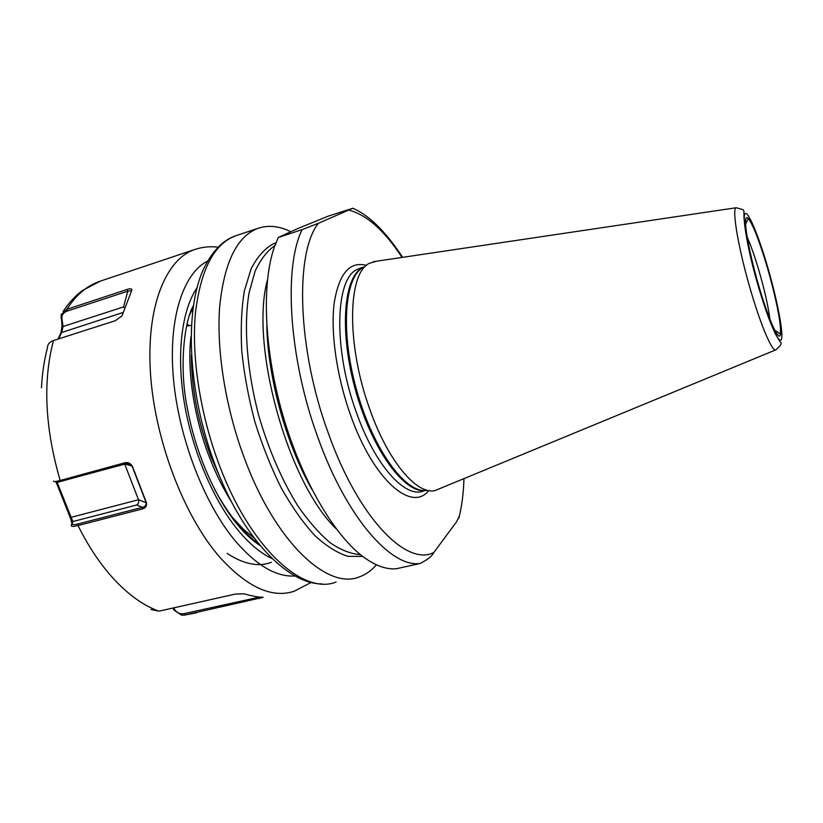 <?xml version="1.0" encoding="UTF-8"?>
<svg xmlns="http://www.w3.org/2000/svg" width="823" height="823" viewBox="0 0 823 823"><rect width="100%" height="100%" fill="white"/><g stroke="black" fill="none" stroke-linecap="round" stroke-linejoin="round"><path stroke-width="1.23" d="M376.615 261.21L369.476 263.278C347.779 272.629 346.144 344.045 369.558 408.568C387.746 460.962 416.767 495.117 435.007 490.57L775.698 349.909M275.931 242.867L273.102 243.927C264.543 248.731 257.208 257.023 251.128 268.812L244.338 290.982C241.458 308.676 240.594 328.655 241.746 350.907C244.122 374.023 248.484 397.581 254.821 421.582C262.198 445.222 270.952 467.258 281.106 487.7C291.795 506.67 302.946 522.533 314.561 535.289C326.145 545.978 337.286 552.994 347.975 556.358L362.717 556.441M266.796 326.165C267.948 378.107 286.342 444.543 312.051 489.685M290.673 231.654C279.285 226.047 268.535 224.895 258.401 228.197L256.92 228.743C236.376 237.302 223.949 263.504 219.618 307.349C216.47 350.423 225.44 407.046 243.937 456.991C274.851 541.771 327.379 590.297 359.229 576.933C365.69 574.66 371.42 570.617 376.409 564.804M191.378 354.919C191.399 388.333 198.014 422.538 211.244 457.516L222.117 482.103M190.977 336.669C186.831 369.692 194.074 418.351 209.711 457.927C215.996 474.161 223.424 489.078 231.983 502.647M214.669 489.459C228.383 514.54 242.991 532.604 258.494 543.633M278.297 237.487L298.235 228.362L328.542 216.038L352.851 208.26L318.419 223.28L302.123 229.627L278.297 237.487L274.326 247.198C261.498 283.74 264.049 350.341 282.906 415.42C301.774 480.509 334.508 535.948 363.941 557.346C375.73 565.874 386.532 569.66 396.336 568.734L419.997 563.518C391.038 567.757 346.226 517.163 317.853 437.373C288.77 358.334 283.4 267.197 302.123 229.627M459.419 515.928L456.693 521.597L433.865 552.47C432.229 556.039 427.61 559.722 419.997 563.518M189.311 325.682L187.243 324.036M192.592 311.259L191.553 310.713M193.004 308.018L189.568 314.942M232.425 517.43L243.567 529.395L254.122 538.026M124.633 463.874L57.147 482.432L72.877 521.535L72.229 523.85C72.074 524.909 74.101 524.909 78.298 523.881L142.461 507.328C145.115 506.773 146.35 505.219 146.155 502.678L132.061 466.147L131.094 464.83L127.38 463.431L61.396 481.157C57.661 482.155 55.655 482.34 55.398 481.722L54.812 481.537M57.034 482.062L56.159 482.072M173.622 607.888L174.486 609.287C176.914 612.898 180.155 614.349 184.218 613.629L259.656 597.076M150.969 609.504L158.932 611.17L235.141 594.134L243.886 593.764C251.653 595.975 258.083 597.169 263.195 597.333L184.959 615.028L181.646 615.192L174.188 610.234L172.84 608.063M53.567 481.157C53.783 481.836 55.985 481.609 60.161 480.498L124.386 462.907C127.555 462.001 130.188 463.051 132.297 466.065L146.504 502.894C146.833 506.207 145.393 508.233 142.204 509.005L77.99 525.537C73.37 526.669 71.128 526.638 71.262 525.413L71.92 523.099L70.202 517.564L56.303 482.515M57.98 339.086L61.005 332.718L62.023 325.641L61.128 314.643L66.838 309.314L127.349 289.387C130.353 288.369 131.855 288.606 131.865 290.128L121.927 315.95L115.292 320.723L53.485 340.527C49.503 341.936 47.487 344.395 47.436 347.903C44.185 360.124 42.199 373.416 41.479 387.756M271.446 562.253C258.525 567.232 243.752 564.28 227.117 553.385M174.486 609.287L174.188 610.234M258.545 596.953L259.512 598.588M131.67 290.622L127.822 291.157L67.301 311.043C63.35 312.514 61.56 315.096 61.931 318.789L63.052 326.515L61.735 332.245L58.587 338.891M62.023 325.641L63.052 326.515L123.522 306.928L124.911 308.172M61.005 332.718L123.347 312.39M60.902 317.904L61.931 318.789M127.349 289.387L127.822 291.157L123.522 306.928M70.202 517.564L138.501 499.746L124.674 463.966L132.297 466.065M146.504 502.894L138.501 499.746C139.128 501.999 138.511 503.748 136.669 505.003L72.877 521.535L71.92 523.099M72.229 523.85L71.262 525.413M136.669 505.003L142.461 507.328L142.204 509.005M124.386 462.907L125.569 463.616M766.707 265.376C775.482 294.953 781.932 326.762 780.471 334.344C779.144 342.389 769.433 321.783 759.732 289.14C750 256.591 743.601 222.91 746.019 218.332C748.292 213.27 757.962 235.738 766.707 265.376M769.927 319.365C768.178 305.93 764.361 289.151 758.467 269.028C754.465 255.634 750.669 244.915 747.089 236.849M360.659 268.02L356.945 269.553C335.218 278.987 333.181 348.839 356.133 411.726C374.835 465.427 405.43 498.861 423.619 490.94M428.762 490.559C411.479 512.811 373.004 479.686 350.259 414.247C336.545 375.648 330.455 332.019 334.21 302.905C339.055 273.442 349.806 260.942 366.451 265.407M425.584 490.467C404.988 494.057 372.685 450.819 356.02 392.015C339.158 333.284 343.294 277.526 362.243 267.897M363.231 267.424C344.168 277.084 340.146 333.541 357.326 392.664C374.3 451.858 406.881 494.736 427.322 490.261M775.945 349.806C772.694 352.542 761.892 328.161 751.677 293.77C738.961 251.725 731.41 208.425 736.174 207.746C746.296 210.616 743.364 208.517 744.054 218.26C745.741 237.641 750.874 261.58 759.454 290.097L765.637 309.52L775.204 333.665L780.523 342.43C782.107 343.242 780.585 345.701 775.945 349.806M759.464 290.056C769.896 325.136 780.286 347.1 781.665 338.376C783.198 330.157 776.295 296.167 766.933 264.615C757.602 232.981 747.253 208.867 744.784 214.175C742.151 218.949 749.002 255.079 759.464 290.056M236.386 235.563L235.82 235.759C214.114 243.649 200.627 269.533 195.39 313.398C191.42 356.503 200.051 413.516 218.795 463.668C249.719 547.707 303.203 595.564 336.103 582.026M274.913 245.552C267.136 250.974 260.531 259.523 255.089 271.22L249.091 292.751C243.485 325.743 246.869 371.06 258.978 416.356C269.09 450.706 282.114 480.642 298.029 506.155C308.666 521.463 319.417 533.685 330.27 542.841C340.938 550.073 350.999 554.013 360.464 554.661M336.391 529.014C287.762 482.741 249.534 344.611 267.444 279.923M318.419 223.28C294.84 252.517 297.196 348.551 328.212 432.888C358.314 518.109 406.727 566.872 433.865 552.47M402.025 257.424C384.372 230.471 366.636 214.71 348.818 210.132M311.228 582.396L294.12 591.284C271.806 598.568 246.951 587.128 219.556 556.965C183.817 515.908 154.703 439.657 150.465 373.107C146.155 306.444 165.896 258.998 194.845 249.472L99.83 281.291C87.032 285.632 76.035 294.973 66.838 309.314L67.301 311.043M207.715 260.973C183.262 273.236 168.149 318.316 173.396 378.107C178.622 437.805 204.485 504.55 235.831 541.585C256.869 565.771 276.631 577.232 295.107 575.966M272.053 558.539C260.912 553.395 249.729 544.126 238.475 530.742C213.682 500.96 192.376 451.251 184.27 402.519C176.225 353.767 181.801 310.158 196.995 287.813M78.298 523.881L77.99 525.537C89.141 547.881 101.826 566.512 116.053 581.419C130.281 596.109 144.57 606.026 158.932 611.17M184.218 613.629L184.959 615.028L196.759 612.744M53.485 340.527C42.703 381.214 44.926 427.867 60.161 480.498L61.396 481.157M100.488 281.075L82.547 290.426C75.366 295.766 68.895 302.771 63.134 311.433M745.566 224.432L747.809 219.021C748.467 218.095 750.514 221.346 753.919 228.763C757.932 238.084 762.191 250.295 766.697 265.407C775.523 295.128 782.611 329.272 779.906 333.757C778.157 333.387 779.288 332.471 774.834 330.476M191.358 325.394L186.759 326.052M361.462 267.763L364.918 266.683M322.122 583.919C287.68 584.32 241.725 537.254 214.824 464.151M352.851 208.26C367.912 214.752 384.403 229.596 402.632 257.342M463.956 478.945C463.483 493.399 461.806 506.433 458.905 518.048M258.401 228.197L235.82 235.759C226.52 238.814 214.35 246.89 203.754 268.658C184.157 310.189 187.737 391.943 214.638 463.658M736.174 207.746L373.457 261.673M244.853 531.864L243.567 529.395M259.955 545.412C252.928 540.958 245.748 534.425 238.423 525.825C215.924 499.252 195.946 454.214 187.572 409.329C178.375 365.751 184.918 319.581 193.323 305.847M218.085 247.198C210.39 246.19 202.643 246.951 194.845 249.472"/></g></svg>
